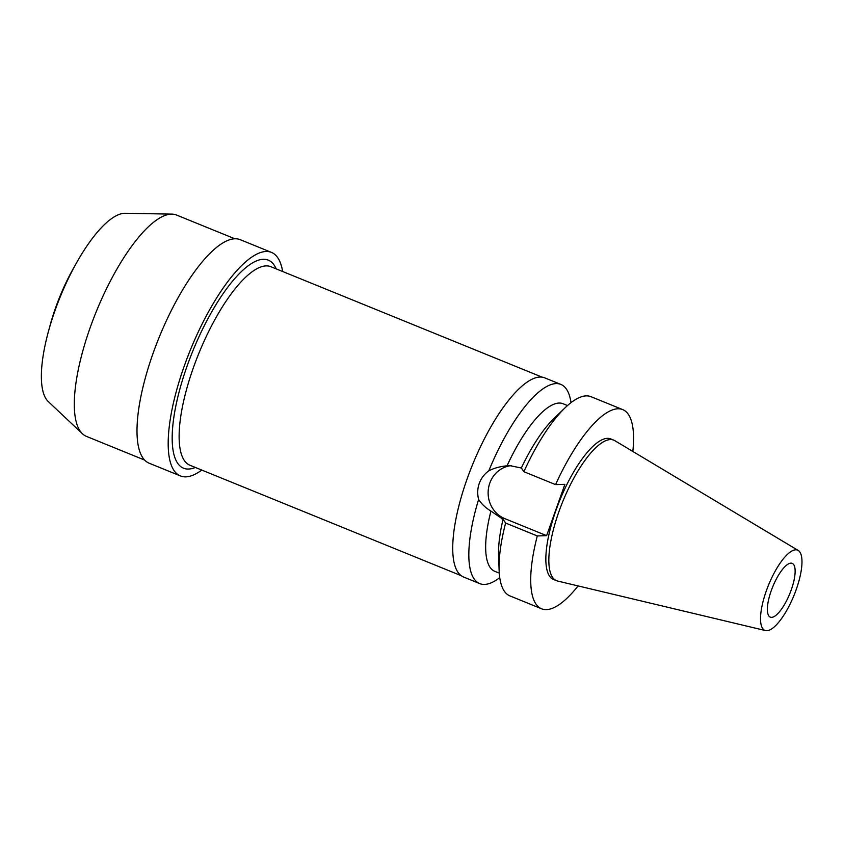 <?xml version="1.0" encoding="UTF-8"?>
<svg xmlns="http://www.w3.org/2000/svg" width="844" height="844" viewBox="0 0 844 844"><rect width="100%" height="100%" fill="white"/><g stroke="black" fill="none" stroke-linecap="round" stroke-linejoin="round"><path stroke-width="1.27" d="M795.66 549.813A43.318 13.747 -67.8 0 1 798.192 550.446A43.318 13.747 -67.8 0 1 794.71 593.617A43.318 13.747 -67.8 0 1 766.848 630.711A43.318 13.747 -67.8 0 1 765.561 630.584A43.318 13.747 -67.8 0 1 767.048 588.869A43.318 13.747 -67.8 0 1 795.66 549.813M790.902 563.159A29.023 9.21 112.2 0 0 771.986 588.669A29.023 9.21 112.2 0 0 770.308 617.133A29.023 9.21 112.2 0 0 771.606 617.354A29.023 9.21 112.2 0 0 790.522 591.844A29.023 9.21 112.2 0 0 792.199 563.381A29.023 9.21 112.2 0 0 790.902 563.159M765.561 630.584L557.662 581.052A75.876 24.075 -67.8 0 1 556.544 580.693A75.876 24.075 -67.8 0 1 560.912 506.263A75.876 24.075 -67.8 0 1 610.381 439.566A75.876 24.075 -67.8 0 1 613.767 440.146A75.876 24.075 -67.8 0 1 614.812 440.673L798.192 550.446M613.767 440.146L610.761 438.922A75.876 24.075 112.2 0 0 607.385 438.342A75.876 24.075 112.2 0 0 557.916 505.039A75.876 24.075 112.2 0 0 553.537 579.469L556.544 580.693M578.098 585.915A107.536 34.119 -67.8 0 1 546.395 609.621A107.536 34.119 -67.8 0 1 541.605 608.798A107.536 34.119 -67.8 0 1 537.301 535.94L546.627 535.655L564.9 484.329L555.574 484.614A107.536 34.119 -67.8 0 1 617.913 408.77A107.536 34.119 -67.8 0 1 622.703 409.593A107.536 34.119 -67.8 0 1 632.842 451.456M567.506 405.553L563.053 403.738A90.466 28.707 112.2 0 0 559.013 403.052A90.466 28.707 112.2 0 0 507.054 465.804C500.028 466.489 493.94 468.156 488.813 470.815A107.536 34.119 -67.8 0 1 556.038 383.587A107.536 34.119 -67.8 0 1 560.827 384.4A107.536 34.119 -67.8 0 1 570.998 402.651M622.703 409.593L591.022 396.701A107.536 34.119 112.2 0 0 586.232 395.878A107.536 34.119 112.2 0 0 565.206 407.673L554.213 418.213A90.466 28.707 -67.8 0 0 521.349 468.009L509.66 465.603L507.054 465.804M521.349 468.009L523.892 471.712A107.536 34.119 112.2 0 1 565.206 407.673M555.574 484.614L523.892 471.712M546.627 535.655L504.796 518.627A27.483 25.805 88.3 0 1 489.794 483.137A27.483 25.805 88.3 0 1 511.422 465.603M488.813 470.815C484.298 474.096 481.101 478.316 479.244 483.454C477.44 488.613 477.229 493.93 478.622 499.416C481.534 504.005 485.638 507.888 490.934 511.063L503.066 519.334L505.619 523.048L537.301 535.94M505.619 523.048A107.536 34.119 112.2 0 0 499.11 570.006L498.604 554.782A90.466 28.707 -67.8 0 1 503.066 519.334M490.934 511.063A90.466 28.707 112.2 0 0 494.816 571.325L499.268 573.129M499.11 570.006A107.536 34.119 112.2 0 0 509.924 595.896L541.605 608.798M560.827 384.4L544.739 377.859A107.536 34.119 112.2 0 0 539.949 377.036A107.536 34.119 112.2 0 0 469.834 471.564A107.536 34.119 112.2 0 0 463.641 577.053L479.73 583.605A107.536 34.119 -67.8 0 1 478.622 499.416M499.753 577.655A107.536 34.119 -67.8 0 1 484.519 584.428A107.536 34.119 -67.8 0 1 479.73 583.605M542.101 377.141L270.85 266.704A107.199 34.013 112.2 0 0 266.071 265.892A107.199 34.013 112.2 0 0 196.177 360.124A107.199 34.013 112.2 0 0 190.005 465.276L461.257 575.714M276.21 268.888A112.315 35.638 112.2 0 0 263.275 259.277A112.315 35.638 112.2 0 0 187.347 365.336A112.315 35.638 112.2 0 0 188.581 469.042A112.315 35.638 112.2 0 0 195.354 467.46M201.8 470.076A120.681 38.296 -67.8 0 1 185.796 476.86A120.681 38.296 -67.8 0 1 180.416 475.932A120.681 38.296 -67.8 0 1 187.379 357.55A120.681 38.296 -67.8 0 1 266.06 251.47A120.681 38.296 -67.8 0 1 271.441 252.388A120.681 38.296 -67.8 0 1 282.645 271.515M271.441 252.388L240.255 239.696A120.681 38.296 112.2 0 0 234.875 238.768A120.681 38.296 112.2 0 0 156.193 344.858A120.681 38.296 112.2 0 0 149.24 463.24L180.416 475.932M234.822 238.768L176.533 215.041A119.489 37.917 112.2 0 0 171.923 214.123A119.489 37.917 112.2 0 0 171.205 214.123A119.489 37.917 112.2 0 0 95.963 312.375A119.489 37.917 112.2 0 0 82.48 433.805A119.489 37.917 112.2 0 0 86.415 436.369L144.704 460.107M171.923 214.123L125.081 213.289A102.462 32.515 112.2 0 0 124.469 213.3A102.462 32.515 112.2 0 0 59.945 297.552A102.462 32.515 112.2 0 0 48.382 401.681L82.48 433.805M74.705 266.113A83.472 26.48 112.2 0 0 49.226 328.696M504.796 518.627L501.579 518.722"/></g></svg>
